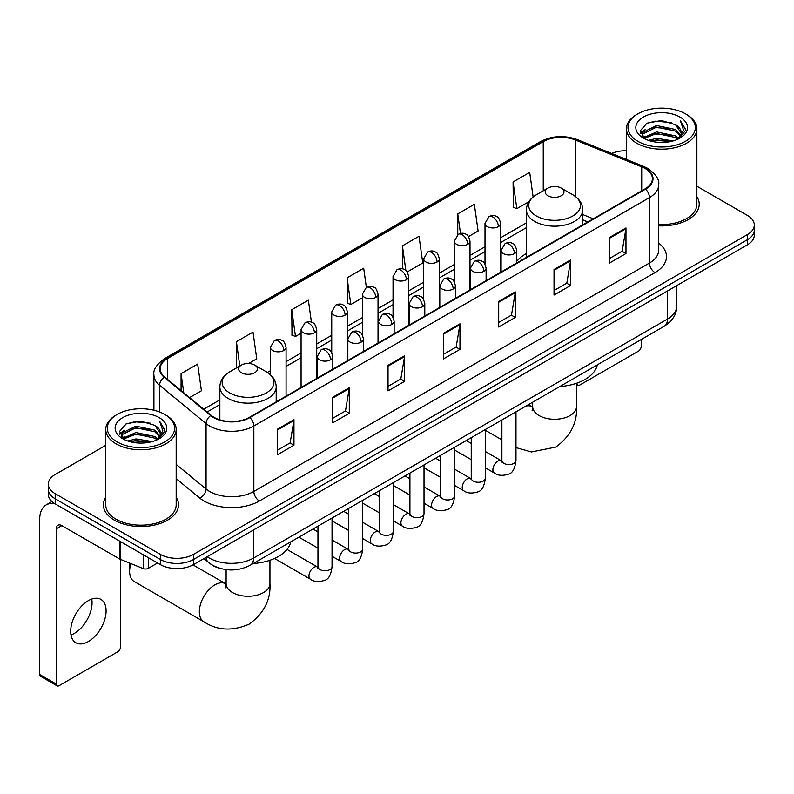 <?xml version="1.0" encoding="UTF-8"?>
<svg xmlns="http://www.w3.org/2000/svg" width="794" height="794" viewBox="0 0 794 794"><rect width="100%" height="100%" fill="white"/><g stroke="black" fill="none" stroke-linecap="round" stroke-linejoin="round"><path stroke-width="1.19" d="M526.412 253.584A41.477 23.949 0 0 0 516.755 261.335M587.719 222.002L582.756 219.998M219.958 568.345A23.473 13.558 180 0 1 210.479 563.909M105.751 445.315L55.193 474.504A23.473 13.558 0 0 0 48.315 484.092L48.315 494.315A23.473 13.558 0 0 0 55.193 503.892L160.328 564.594A23.473 13.558 0 0 0 193.528 564.594L747.422 244.8A23.473 13.558 0 0 0 754.3 235.223L754.3 230.111A23.473 13.558 0 0 1 747.422 239.689A23.473 13.558 0 0 0 754.3 230.111L754.3 225A23.473 13.558 0 0 0 747.422 215.412L696.874 186.223M48.315 484.092A23.473 13.558 0 0 0 55.193 493.67L160.328 554.371A23.473 13.558 0 0 0 193.528 554.371L193.528 559.482L747.422 239.689L193.528 559.482A23.473 13.558 0 0 1 160.328 559.482A23.473 13.558 0 0 0 193.528 559.482L193.528 564.594M55.193 493.67L55.193 498.781L160.328 559.482L55.193 498.781A23.473 13.558 0 0 1 48.315 489.203A23.473 13.558 0 0 0 55.193 498.781L55.193 503.892M105.751 497.302A37.566 21.686 0 0 0 103.399 504.855A37.566 21.686 0 0 0 114.405 520.189A37.566 21.686 0 0 0 155.336 524.884A37.566 21.686 0 0 0 178.521 504.855A37.566 21.686 0 0 0 176.179 497.302A37.566 21.686 0 0 1 178.521 504.855A37.566 21.686 0 0 1 155.336 524.884A37.566 21.686 0 0 1 114.405 520.189A37.566 21.686 0 0 1 103.399 504.855A37.566 21.686 0 0 1 105.751 497.302M645.056 168.447A25.041 14.461 180 0 1 652.39 178.67A25.041 14.461 180 0 1 645.056 188.893L249.415 417.316A25.041 14.461 180 0 1 211.194 415.391L164.705 377.051A25.041 14.461 180 0 1 160.18 368.763A25.041 14.461 180 0 1 167.514 358.541L543.245 141.61A25.041 14.461 180 0 1 575.322 139.992L641.711 166.829A25.041 14.461 180 0 1 645.056 168.447M645.502 168.199A25.666 14.818 0 0 0 642.068 166.532L575.68 139.694A25.666 14.818 0 0 0 542.808 141.352L167.068 358.283A25.666 14.818 0 0 0 164.199 377.259L210.688 415.59A25.666 14.818 0 0 0 249.862 417.575L645.502 189.151A25.666 14.818 0 0 0 645.502 168.199M277.364 429.236L277.364 454.793L293.959 445.206L293.959 419.649L277.364 429.236M277.364 450.258L290.147 442.873L293.889 420.502A6.263 3.613 -120 0 0 293.959 419.649M290.038 442.943L293.959 445.206M332.696 397.288L332.696 422.845L349.291 413.257L349.291 387.7L332.696 397.288M332.696 418.309L345.479 410.925L349.231 388.554A6.263 3.613 -120 0 0 349.291 387.7M345.37 410.994L349.291 413.257M388.028 365.339L388.028 390.896L404.632 381.319L404.632 355.752L388.028 365.339M388.028 386.36L400.811 378.986L404.563 356.605A6.263 3.613 -120 0 0 404.632 355.752M400.702 379.046L404.632 381.319M609.365 237.555L609.365 263.112L625.97 253.524L625.97 227.967L609.365 237.555M609.365 258.576L622.149 251.192L625.9 228.821A6.263 3.613 -120 0 0 625.97 227.967M622.039 251.261L625.97 253.524M554.033 269.503L554.033 295.06L570.628 285.473L570.628 259.916L554.033 269.503M554.033 290.525L566.817 283.14L570.568 260.76A6.263 3.613 -120 0 0 570.628 259.916M566.708 283.21L570.628 285.473M498.701 301.442L498.701 327.009L515.296 317.421L515.296 291.864L498.701 301.442M498.701 322.473L511.485 315.089L515.227 292.708A6.263 3.613 -120 0 0 515.296 291.864M511.366 315.149L515.296 317.421M443.36 333.391L443.36 358.948L459.964 349.37L459.964 323.813L443.36 333.391M443.36 354.412L456.153 347.038L459.895 324.657A6.263 3.613 -120 0 0 459.964 323.813M456.034 347.097L459.964 349.37M658.653 225.853A37.566 21.686 0 0 0 699.216 204.237A37.566 21.686 0 0 0 696.874 196.684A37.566 21.686 0 0 1 699.216 204.237A37.566 21.686 0 0 1 658.653 225.853M193.528 554.371L747.422 234.577A23.473 13.558 0 0 0 754.3 225M626.446 150.751A23.473 13.558 0 0 0 611.608 153.46M248.641 363.503L256.76 358.819L253.018 332.12L236.413 341.698L236.681 367.106M189.607 397.586L201.428 390.767L197.676 364.059L181.082 373.646L181.082 390.549M407.213 271.955L422.765 262.983L419.014 236.275L402.419 245.862L402.419 268.858M468.529 236.562L478.097 231.034L474.346 204.326L457.751 213.914L457.751 234.677M533.131 196.981L529.687 172.377L513.083 181.965L513.351 207.373M311.447 322.225L308.35 300.172L291.745 309.749L292.013 335.157M366.371 287.408L363.682 268.223L347.077 277.811L347.345 303.209M347.077 277.811L350.829 304.509L362.382 297.839M350.829 304.509L347.077 303.109M402.419 245.862L405.873 270.516M457.751 213.914L460.5 233.486M513.083 181.965L516.834 208.673L528.834 201.736M516.834 208.673L513.083 207.264M291.745 309.749L295.497 336.458L301.075 333.232M295.497 336.458L291.745 335.058M237.416 367.374L236.413 367.007M236.413 341.698L239.818 365.994M181.082 373.646L183.761 392.762M576.613 383.234L576.99 383.452A3.91 2.263 120 0 0 577.804 385.249A3.91 2.263 120 0 0 579.759 385.05L638.416 351.186A3.91 2.263 120 0 0 641.185 346.402L641.185 339.554M637.86 141.292A33.646 19.423 0 0 0 685.45 141.292A33.646 19.423 0 0 0 685.45 113.82L686.552 114.465A35.214 20.326 0 0 1 696.874 128.836A35.214 20.326 0 0 1 675.128 147.624A35.214 20.326 0 0 1 636.758 143.208A35.214 20.326 0 0 1 626.446 128.836A35.214 20.326 0 0 1 636.758 114.465L637.86 113.82A33.646 19.423 0 0 0 637.86 141.292M658.653 224.494A35.214 20.326 0 0 0 696.874 204.237L696.874 128.836M648.47 140.379L656.588 138.295L673.054 140.935M650.802 141.084L656.588 139.893L670.652 141.53L655.497 140.33L650.961 141.133M643.408 137.769L656.588 131.913L675.486 135.893L678.533 138.414M644.222 138.434L656.588 133.501L675.486 137.491L677.689 139.178M642.326 136.677L642.763 132.439L656.588 125.521L675.486 129.511L680.666 135.377M642.148 135.903L642.763 134.037L656.588 127.119L675.486 131.109L680.289 136.141M677.49 139.337A19.562 11.295 0 0 0 681.222 132.697A19.562 11.295 0 0 0 675.486 124.718L681.212 133.084M679.912 117.016A25.825 14.907 0 0 0 643.448 116.986A25.825 14.907 0 0 0 643.279 138.037A25.825 14.907 0 0 0 643.398 138.096A25.825 14.907 0 0 0 680.031 138.037A25.825 14.907 0 0 0 679.912 117.016M675.486 124.718L661.432 120.519L646.991 123.179L640.292 130.742L644.728 138.811M679.088 138.553L685.331 130.643L685.45 129.224L680.379 120.738L683.574 130.246L677.689 139.248M686.552 114.465L685.45 113.82A33.646 19.423 0 0 0 637.86 113.82M680.379 120.738L685.45 129.541M646.653 123.348L655.497 121.164L671.347 122.584M640.55 133.62L643.438 131.357M649.79 128.658L655.497 127.546L670.781 128.807M649.79 135.049L655.497 133.938L670.781 135.198M640.381 132.995L645.115 129.63M642.902 137.293L645.115 136.022M547.939 195.761A9.389 5.419 0 0 0 561.229 195.761A9.389 5.419 0 0 0 561.229 188.099L572.881 194.828A25.884 14.937 0 0 1 572.881 215.958A25.884 14.937 0 0 1 536.287 215.958A25.884 14.937 0 0 1 536.287 194.828C529.916 198.619 526.62 203.641 526.412 209.914A28.167 16.267 0 0 0 534.66 221.417A28.167 16.267 0 0 0 565.368 224.94A28.167 16.267 0 0 0 582.756 209.914C582.548 203.641 579.253 198.619 572.881 194.828L561.229 188.099A9.389 5.419 0 0 0 547.939 188.099A9.389 5.419 0 0 0 547.939 195.761M559.76 386.559A43.045 24.852 0 0 0 597.316 364.883M130.901 563.591A21.914 12.654 120 0 0 129.62 571.462L129.62 565.08A14.084 8.129 -60 0 1 129.75 563.135M129.62 571.462A21.914 12.654 120 0 0 134.156 581.496L203.879 621.752A21.914 12.654 -60 0 1 200.515 604.194A21.914 12.654 -60 0 1 214.837 584.88A21.914 12.654 -60 0 1 225.784 583.798L226.121 583.987M241.396 372.753A9.389 5.419 0 0 0 254.676 372.753A9.389 5.419 0 0 0 254.676 365.081L266.337 371.82A25.884 14.937 0 0 1 266.337 392.951A25.884 14.937 0 0 1 229.734 392.951A25.884 14.937 0 0 1 229.734 371.82C223.362 375.602 220.067 380.634 219.859 386.896A28.167 16.267 0 0 0 228.116 398.399A28.167 16.267 0 0 0 258.814 401.923A28.167 16.267 0 0 0 276.203 386.896C275.994 380.634 272.709 375.602 266.337 371.82L254.676 365.081A9.389 5.419 0 0 0 241.396 365.081A9.389 5.419 0 0 0 241.396 372.753M253.207 563.541A43.045 24.852 0 0 0 290.763 541.865M91.737 599.073A25.041 14.461 -60 0 1 74.348 633.414A25.041 14.461 -60 0 1 71.003 634.982M88.392 641.522A25.041 14.461 120 0 0 104.748 619.459A25.041 14.461 120 0 0 100.917 599.391A25.041 14.461 120 0 0 88.392 600.631A25.041 14.461 120 0 0 72.036 622.695A25.041 14.461 120 0 0 75.877 642.763A25.041 14.461 120 0 0 88.392 641.522M148.289 557.646L148.289 568.345L157.559 562.996M54.925 503.743A31.303 18.073 -120 0 0 46.181 504.905A31.303 18.073 -120 0 0 39.7 519.226L39.7 674.493L56.305 684.081L56.305 528.814A7.821 4.516 60 0 1 57.922 525.231A7.821 4.516 60 0 1 61.833 525.618L119.695 559.026L119.695 541.131M56.305 684.081A3.91 2.263 120 0 0 57.108 685.867L40.514 676.28A3.91 2.263 -60 0 1 39.7 674.493M57.108 685.867A3.91 2.263 120 0 0 59.064 685.679L117.72 651.814A3.91 2.263 120 0 0 120.49 647.021L120.49 559.383M148.289 568.345A3.91 2.263 180 0 1 143.277 568.603L120.212 559.274A3.91 2.263 180 0 1 119.695 559.026M117.165 441.921A33.646 19.423 0 0 0 164.755 441.921A33.646 19.423 0 0 0 164.755 414.438L165.867 415.083A35.214 20.326 0 0 1 176.179 429.455A35.214 20.326 0 0 1 154.433 448.243A35.214 20.326 0 0 1 116.063 443.836A35.214 20.326 0 0 1 105.751 429.455A35.214 20.326 0 0 1 116.063 415.083L117.165 414.438A33.646 19.423 0 0 0 117.165 441.921M105.751 429.455L105.751 504.855A35.214 20.326 0 0 0 116.063 519.226A35.214 20.326 0 0 0 154.433 523.633A35.214 20.326 0 0 0 176.179 504.855L176.179 429.455M127.774 440.998L135.903 438.923L152.359 441.553M130.107 441.702L135.903 440.511L149.957 442.159M122.713 438.387L135.903 432.532L154.79 436.521L157.837 439.042M123.527 439.052L135.903 434.129L154.79 438.119L156.994 439.797M121.631 437.305L122.068 433.058L135.903 426.14L154.79 430.13L159.971 435.995M121.462 436.521L122.068 434.655L135.903 427.738L154.79 431.728L159.594 436.76M156.795 439.955A19.562 11.295 0 0 0 160.527 433.326A19.562 11.295 0 0 0 154.79 425.336L160.517 433.713M159.217 417.634A25.825 14.907 0 0 0 122.762 417.604A25.825 14.907 0 0 0 122.594 438.655A25.825 14.907 0 0 0 122.703 438.725A25.825 14.907 0 0 0 159.336 438.655A25.825 14.907 0 0 0 159.217 417.634M154.79 425.336L140.737 421.138L126.296 423.798L119.596 431.36L124.043 439.429M158.393 439.181L164.636 431.261L164.755 429.842L159.683 421.356L162.879 430.864L156.994 439.866M165.867 415.083L164.755 414.438A33.646 19.423 0 0 0 117.165 414.438M159.683 421.356L164.755 430.159M125.958 423.966L134.801 421.783L150.652 423.202M119.854 434.249L122.742 431.976M129.094 429.276L134.801 428.174L150.086 429.425M129.094 435.668L134.801 434.556L150.086 435.817M130.266 441.752L134.801 440.948L149.937 442.159M119.686 433.613L124.42 430.249M122.207 437.911L124.42 436.64M207.194 556.703A31.303 18.073 0 0 0 209.298 558.043A31.303 18.073 0 0 0 253.564 558.043L667.466 319.079A31.303 18.073 0 0 0 676.637 306.305C676.865 314.067 672.726 320.716 664.221 326.245L250.328 565.209A15.652 9.032 60 0 0 253.564 558.043L253.564 529.935M667.466 290.971L667.466 319.079A15.652 9.032 60 0 1 664.221 326.245M205.924 557.438A15.652 10.471 129.5 0 0 208.653 562.529L203.899 558.609M747.422 244.8L747.422 234.577M160.328 564.594L160.328 554.371M658.653 243.073A39.124 22.589 180 0 1 655.02 272.6L259.38 501.014A7.821 4.516 60 0 1 253.842 491.436L649.482 263.012A31.303 18.073 0 0 0 658.653 250.239L658.653 184.803A31.303 18.073 180 0 1 649.482 197.587A7.821 4.516 -120 0 0 645.502 189.151M259.38 501.014A39.124 22.589 180 0 1 204.038 501.014A39.124 22.589 180 0 1 199.661 498.007L176.179 478.643M210.688 415.59A7.821 5.23 129.5 0 0 206.073 423.589L206.073 489.025A31.303 18.073 0 0 0 209.576 491.436A31.303 18.073 0 0 0 253.842 491.436L253.842 426.011A31.303 18.073 180 0 1 206.073 423.589L159.584 385.259A31.303 18.073 180 0 1 153.917 374.897L153.917 410.25M658.653 184.803C659.695 179.92 656.102 174.462 647.864 168.447L643.745 166.452A7.821 3.662 112 0 0 642.068 166.532M643.745 166.452L577.357 139.605C564.395 135.02 552.088 135.685 540.446 141.61A7.821 4.516 60 0 1 542.808 141.352M167.068 358.283A7.821 4.516 -120 0 0 164.705 358.531C156.587 364.377 152.984 369.825 153.917 374.897M164.199 377.259A7.821 5.23 129.5 0 0 159.584 385.259L159.584 411.997M577.357 139.605A7.821 3.662 112 0 0 575.68 139.694M249.862 417.575A7.821 4.516 60 0 1 253.842 426.011L649.482 197.587L649.482 263.012A7.821 4.516 60 0 0 655.02 272.6M176.179 464.371L206.073 489.025A7.821 5.23 -50.5 0 1 199.661 498.007M167.514 358.541L167.514 379.373M641.711 166.829L641.711 190.828M575.322 139.992L575.322 196.426M593.257 218.807L582.756 214.559M543.245 141.61L543.245 190.808M526.412 222.896L500.657 237.763M485.005 246.795L469.998 255.46M454.347 264.501L439.35 273.156M423.698 282.198L408.692 290.862M393.04 299.894L378.033 308.558M362.382 317.59L347.385 326.255M331.733 335.296L316.727 343.951M301.075 352.993L286.068 361.657M270.417 370.689L267.37 372.446M219.859 399.878L203.701 409.208M443.36 334.205L459.895 324.657M498.701 302.256L515.227 292.708M554.033 270.307L570.568 260.76M609.365 238.359L625.9 228.821M388.028 366.153L404.563 356.605M332.696 398.102L349.231 388.554M277.364 430.04L293.889 420.502M576.494 383.284L576.494 406.617A21.914 12.654 180 0 1 570.082 415.56A21.914 12.654 180 0 1 539.086 415.56A21.914 12.654 180 0 1 532.675 406.617L532.089 410.816M526.015 406.042A21.914 12.654 -60 0 1 532.337 406.816L532.675 406.994M515.981 412.146A21.914 12.654 -60 0 1 516.745 411.391M269.94 560.266L269.94 583.6A21.914 12.654 180 0 1 263.529 592.552A21.914 12.654 180 0 1 232.543 592.552A21.914 12.654 180 0 1 226.121 583.6L225.536 587.808M514.462 253.623A7.821 4.516 0 0 0 516.755 250.428C515.514 245.902 514.284 243.679 513.043 243.768C510.78 242.17 508.1 242.13 505.024 243.649A7.821 4.516 60 0 1 508.934 244.036A7.821 4.516 -120 0 1 514.462 253.623A7.821 4.516 0 0 1 503.396 253.623A7.821 4.516 0 0 1 501.103 250.428L505.024 243.649M485.323 467.795L494.344 473.006A7.047 4.069 -60 0 1 493.263 467.358A7.047 4.069 -60 0 1 497.868 461.155A7.047 4.069 -60 0 1 498.175 460.986A7.047 4.069 -60 0 1 501.391 460.798L485.323 451.528M502.294 461.513L501.669 462.029L501.887 460.51A7.047 4.069 -0 0 0 503.952 463.388A7.047 4.069 -0 0 0 513.589 463.567A7.047 4.069 -0 0 0 515.981 460.51C515.008 468.688 512.477 473.264 508.378 474.217C502.493 476.003 497.818 475.606 494.344 473.006M483.814 271.32A7.821 4.516 0 0 0 486.107 268.124C484.866 263.598 483.625 261.385 482.395 261.464C480.122 259.866 477.452 259.827 474.365 261.345A7.821 4.516 60 0 1 478.276 261.732A7.821 4.516 -120 0 1 483.814 271.32A7.821 4.516 0 0 1 472.748 271.32A7.821 4.516 0 0 1 470.455 268.124L474.365 261.345M454.664 485.491L463.686 490.702A7.047 4.069 -60 0 1 462.614 485.055A7.047 4.069 -60 0 1 467.209 478.851A7.047 4.069 -60 0 1 467.527 478.683A7.047 4.069 -60 0 1 470.733 478.504L454.664 469.224M471.636 479.209L471.011 479.735L471.239 478.206A7.047 4.069 -0 0 0 473.303 481.085A7.047 4.069 -0 0 0 482.941 481.263A7.047 4.069 -0 0 0 485.323 478.206C484.36 486.385 481.819 490.96 477.72 491.913C471.834 493.709 467.16 493.302 463.686 490.702M453.156 289.016A7.821 4.516 0 0 0 455.448 285.82C454.208 281.294 452.967 279.081 451.736 279.17C449.473 277.572 446.794 277.533 443.707 279.051A7.821 4.516 60 0 1 447.627 279.438A7.821 4.516 -120 0 1 453.156 289.016A7.821 4.516 0 0 1 442.089 289.016A7.821 4.516 0 0 1 439.797 285.82L443.707 279.051M424.016 503.188L433.038 508.398A7.047 4.069 -60 0 1 431.956 502.751A7.047 4.069 -60 0 1 436.561 496.548A7.047 4.069 -60 0 1 436.869 496.379A7.047 4.069 -60 0 1 440.075 496.2L424.016 486.921M440.988 496.905L440.352 497.431L440.581 495.913A7.047 4.069 -0 0 0 442.645 498.781A7.047 4.069 -0 0 0 452.282 498.96A7.047 4.069 -0 0 0 454.664 495.913C453.702 504.091 451.171 508.656 447.072 509.609C441.186 511.405 436.502 510.999 433.038 508.398M422.497 306.712A7.821 4.516 0 0 0 424.79 303.526C423.549 299.001 422.319 296.777 421.078 296.867C418.815 295.269 416.135 295.229 413.059 296.748A7.821 4.516 60 0 1 416.969 297.135A7.821 4.516 -120 0 1 422.497 306.712A7.821 4.516 0 0 1 411.431 306.712A7.821 4.516 0 0 1 409.138 303.526L413.059 296.748M393.358 520.884L402.379 526.094A7.047 4.069 -60 0 1 401.298 520.457A7.047 4.069 -60 0 1 405.903 514.244A7.047 4.069 -60 0 1 406.21 514.075A7.047 4.069 -60 0 1 409.426 513.897L393.358 504.627M410.329 514.611L409.704 515.127L409.922 513.609A7.047 4.069 -0 0 0 411.987 516.487A7.047 4.069 -0 0 0 421.624 516.656A7.047 4.069 -0 0 0 424.016 513.609C423.043 521.787 420.512 526.353 416.413 527.315C410.528 529.102 405.853 528.695 402.379 526.094M391.849 324.418A7.821 4.516 0 0 0 394.142 321.223C392.901 316.697 391.66 314.474 390.43 314.563C388.157 312.965 385.487 312.925 382.4 314.444A7.821 4.516 60 0 1 386.311 314.831A7.821 4.516 -120 0 1 391.849 324.418A7.821 4.516 0 0 1 380.783 324.418A7.821 4.516 0 0 1 378.49 321.223L382.4 314.444M362.699 538.59L371.721 543.791A7.047 4.069 -60 0 1 370.649 538.153A7.047 4.069 -60 0 1 375.244 531.95A7.047 4.069 -60 0 1 375.562 531.781A7.047 4.069 -60 0 1 378.768 531.593L362.699 522.323M379.671 532.308L379.046 532.824L379.274 531.305A7.047 4.069 -0 0 0 381.328 534.183A7.047 4.069 -0 0 0 390.976 534.352A7.047 4.069 -0 0 0 393.358 531.305C392.395 539.483 389.854 544.049 385.755 545.012C379.869 546.798 375.195 546.391 371.721 543.791M361.191 342.115A7.821 4.516 0 0 0 363.483 338.919C362.243 334.393 361.002 332.18 359.771 332.259C357.498 330.661 354.829 330.622 351.742 332.14A7.821 4.516 60 0 1 355.662 332.527A7.821 4.516 -120 0 1 361.191 342.115A7.821 4.516 0 0 1 350.124 342.115A7.821 4.516 0 0 1 347.832 338.919L351.742 332.14M332.041 556.286L341.073 561.497A7.047 4.069 -60 0 1 339.991 555.85A7.047 4.069 -60 0 1 344.596 549.646A7.047 4.069 -60 0 1 344.904 549.478A7.047 4.069 -60 0 1 348.109 549.299L332.041 540.019M349.023 550.004L348.387 550.53L348.616 549.001A7.047 4.069 -0 0 0 350.68 551.88A7.047 4.069 -0 0 0 360.317 552.058A7.047 4.069 -0 0 0 362.699 549.001C361.736 557.18 359.206 561.755 355.107 562.708C349.221 564.504 344.536 564.097 341.073 561.497M330.532 359.811A7.821 4.516 0 0 0 332.825 356.615C331.584 352.089 330.354 349.876 329.113 349.956C326.85 348.368 324.17 348.328 321.094 349.836A7.821 4.516 60 0 1 325.004 350.233A7.821 4.516 -120 0 1 330.532 359.811A7.821 4.516 0 0 1 319.466 359.811A7.821 4.516 0 0 1 317.173 356.615L321.094 349.836M274.516 558.47L310.414 579.193A7.047 4.069 -60 0 1 309.332 573.546A7.047 4.069 -60 0 1 313.938 567.343A7.047 4.069 -60 0 1 314.245 567.174A7.047 4.069 -60 0 1 317.461 566.995L287.011 549.418M318.364 567.7L317.739 568.226L317.957 566.708A7.047 4.069 -0 0 0 320.022 569.576A7.047 4.069 -0 0 0 329.659 569.755A7.047 4.069 -0 0 0 332.041 566.708C331.078 574.886 328.547 579.451 324.448 580.404C318.563 582.201 313.888 581.794 310.414 579.193M498.364 226.627A7.821 4.516 0 0 0 500.657 223.432C499.416 218.906 498.175 216.693 496.945 216.772C494.672 215.174 492.002 215.134 488.915 216.653A7.821 4.516 60 0 1 492.836 217.04A7.821 4.516 -120 0 1 498.364 226.627A7.821 4.516 0 0 1 487.298 226.627A7.821 4.516 0 0 1 485.005 223.432L488.915 216.653M467.706 244.324A7.821 4.516 0 0 0 469.998 241.128C468.758 236.602 467.527 234.389 466.286 234.468C464.024 232.88 461.344 232.841 458.267 234.349A7.821 4.516 60 0 1 462.177 234.736A7.821 4.516 -120 0 1 467.706 244.324A7.821 4.516 0 0 1 456.639 244.324A7.821 4.516 0 0 1 454.347 241.128L458.267 234.349M437.057 262.02A7.821 4.516 0 0 0 439.35 258.824C438.109 254.308 436.869 252.085 435.628 252.174C433.365 250.576 430.695 250.537 427.609 252.055A7.821 4.516 60 0 1 431.519 252.442A7.821 4.516 -120 0 1 437.057 262.02A7.821 4.516 0 0 1 425.991 262.02A7.821 4.516 0 0 1 423.698 258.824L427.609 252.055M406.399 279.726A7.821 4.516 0 0 0 408.692 276.53C407.451 272.005 406.21 269.781 404.98 269.871C402.707 268.273 400.037 268.233 396.95 269.752A7.821 4.516 60 0 1 400.871 270.139A7.821 4.516 -120 0 1 406.399 279.726A7.821 4.516 0 0 1 395.333 279.726A7.821 4.516 0 0 1 393.04 276.53L396.95 269.752M375.741 297.422A7.821 4.516 0 0 0 378.033 294.227C376.793 289.701 375.562 287.478 374.321 287.567C372.058 285.969 369.379 285.929 366.302 287.448A7.821 4.516 60 0 1 370.212 287.835A7.821 4.516 -120 0 1 375.741 297.422A7.821 4.516 0 0 1 364.674 297.422A7.821 4.516 0 0 1 362.382 294.227L366.302 287.448M345.092 315.119A7.821 4.516 0 0 0 347.385 311.923C346.144 307.397 344.904 305.184 343.663 305.263C341.4 303.665 338.73 303.626 335.644 305.144A7.821 4.516 60 0 1 339.554 305.531A7.821 4.516 -120 0 1 345.092 315.119A7.821 4.516 0 0 1 334.026 315.119A7.821 4.516 0 0 1 331.733 311.923L335.644 305.144M314.434 332.815A7.821 4.516 0 0 0 316.727 329.619C315.486 325.103 314.245 322.88 313.015 322.969C310.742 321.372 308.072 321.332 304.985 322.85A7.821 4.516 60 0 1 308.896 323.237A7.821 4.516 -120 0 1 314.434 332.815A7.821 4.516 0 0 1 303.368 332.815A7.821 4.516 0 0 1 301.075 329.619L304.985 322.85M283.776 350.521A7.821 4.516 0 0 0 286.068 347.325C284.828 342.8 283.597 340.576 282.356 340.666C280.093 339.068 277.414 339.028 274.337 340.547A7.821 4.516 60 0 1 278.247 340.934A7.821 4.516 -120 0 1 283.776 350.521A7.821 4.516 0 0 1 272.709 350.521A7.821 4.516 0 0 1 270.417 347.325L274.337 340.547M56.305 528.814L61.833 525.618M120.212 541.439L120.212 559.274M143.277 568.603L143.277 554.748M250.328 565.209C237.734 571.541 225.139 571.541 212.544 565.209L208.653 562.529M676.637 306.305L676.637 285.671M540.446 141.61L164.705 358.531M526.412 227.66L500.657 242.527M485.005 251.559L469.998 260.224M454.347 269.265L439.35 277.92M423.698 286.962L408.692 295.626M393.04 304.658L378.033 313.322M362.382 322.354L347.385 331.019M331.733 340.06L316.727 348.715M301.075 357.757L286.068 366.421M219.859 404.642L207.105 412.007M587.888 221.903L582.756 219.829M577.804 385.249L576.494 384.495M642.088 136.409L642.088 135.109M626.446 159.455L626.446 128.836M576.494 406.617C577.437 422.706 570.549 436.194 555.82 447.091L531.414 451.955L515.981 447.618M501.887 439.836L485.323 430.269M582.756 224.861L582.756 209.914M526.412 257.395L526.412 209.914M547.939 188.099L536.287 194.828M532.337 406.816L528.506 404.603M532.675 402.201L532.675 406.617M269.94 583.6C270.893 599.688 263.995 613.186 249.266 624.074C232.473 631.389 217.348 630.615 203.879 621.752M276.203 401.853L276.203 386.896M219.859 419.828L219.859 386.896M241.396 365.081L229.734 371.82M225.784 583.798L193.021 564.881M226.121 569.616L226.121 583.6M515.981 411.838L515.981 460.51M516.755 262.973L516.755 250.428M471.239 459.657L454.664 450.089M501.887 419.966L501.887 460.51M501.103 272.005L501.103 250.428M471.239 443.389L466.277 440.531M485.323 429.534L485.323 478.206M486.107 280.669L486.107 268.124M440.581 477.353L424.016 467.795M471.239 437.673L471.239 478.206M470.455 289.701L470.455 268.124M440.581 461.096L435.618 458.227M454.664 447.23L454.664 495.913M455.448 298.365L455.448 285.82M409.922 495.059L393.358 485.491M440.581 455.369L440.581 495.913M439.797 307.397L439.797 285.82M409.922 478.792L404.97 475.924M424.016 464.937L424.016 513.609M424.79 316.062L424.79 303.526M379.274 512.755L362.699 503.188M409.922 473.065L409.922 513.609M409.138 325.103L409.138 303.526M379.274 496.488L374.311 493.63M393.358 482.633L393.358 531.305M394.142 333.758L394.142 321.223M348.616 530.452L332.041 520.884M379.274 490.761L379.274 531.305M378.49 342.8L378.49 321.223M348.616 514.184L343.653 511.326M362.699 500.329L362.699 549.001M363.483 351.464L363.483 338.919M317.957 548.148L298.911 537.161M348.616 508.458L348.616 549.001M347.832 360.496L347.832 338.919M317.957 531.891L313.005 529.022M332.041 518.025L332.041 566.708M332.825 369.16L332.825 356.615M317.957 526.164L317.957 566.708M317.173 378.192L317.173 356.615M500.657 272.263L500.657 223.432M485.005 264.124L485.005 223.432M469.998 289.959L469.998 241.128M454.347 281.83L454.347 241.128M439.35 307.665L439.35 258.824M423.698 299.527L423.698 258.824M408.692 325.361L408.692 276.53M393.04 317.223L393.04 276.53M378.033 343.058L378.033 294.227M362.382 334.919L362.382 294.227M347.385 360.754L347.385 311.923M331.733 352.625L331.733 311.923M316.727 378.46L316.727 329.619M301.075 387.492L301.075 329.619M286.068 396.156L286.068 347.325M270.417 374.768L270.417 347.325M46.181 504.905L51.957 501.56M121.403 437.028L121.403 435.727"/></g></svg>
